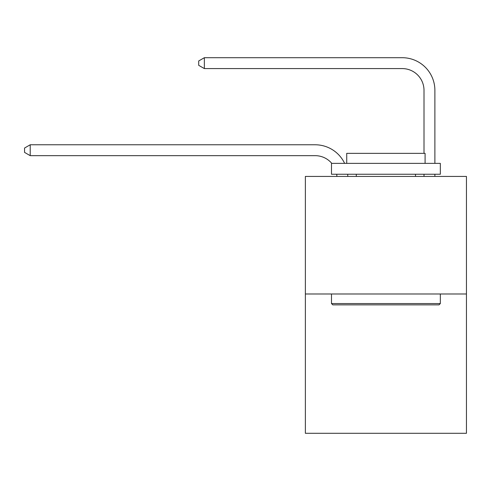 <?xml version="1.0" encoding="UTF-8"?>
<svg xmlns="http://www.w3.org/2000/svg" width="491" height="491" viewBox="0 0 491 491"><rect width="100%" height="100%" fill="white"/><g stroke="black" fill="none" stroke-linecap="round" stroke-linejoin="round"><path stroke-width="0.74" d="M466.45 293.98L466.45 176.429L305.365 176.429L305.365 433.295L466.45 433.295L466.45 293.98L305.365 293.98M336.906 176.429A21.77 21.77 0 0 0 336.697 174.25A21.77 21.77 0 0 1 336.906 176.429A21.77 21.77 0 0 0 336.697 174.25A21.77 21.77 0 0 1 336.906 176.429A21.77 21.77 0 0 0 336.697 174.25A21.77 21.77 0 0 1 336.906 176.429A21.77 21.77 0 0 0 336.697 174.25A21.77 21.77 0 0 1 336.906 176.429A21.77 21.77 0 0 0 336.697 174.25A21.77 21.77 0 0 1 336.906 176.429A21.77 21.77 0 0 0 336.697 174.25A21.77 21.77 0 0 1 336.906 176.429A21.77 21.77 0 0 0 336.697 174.25A21.77 21.77 0 0 1 336.906 176.429A21.77 21.77 0 0 0 336.697 174.25A21.77 21.77 0 0 1 336.906 176.429A21.77 21.77 0 0 0 336.697 174.25A21.77 21.77 0 0 1 336.906 176.429A21.77 21.77 0 0 0 336.697 174.25A21.77 21.77 0 0 1 336.906 176.429A21.77 21.77 0 0 0 336.697 174.25A21.77 21.77 0 0 1 336.906 176.429A21.77 21.77 0 0 0 336.697 174.25A21.77 21.77 0 0 1 336.906 176.429M315.161 155.659A21.77 21.77 0 0 1 331.775 163.368A21.77 21.77 0 0 0 315.161 155.659A21.77 21.77 0 0 1 331.775 163.368A21.77 21.77 0 0 0 315.161 155.659A21.77 21.77 0 0 1 331.775 163.368A21.77 21.77 0 0 0 315.161 155.659A21.77 21.77 0 0 1 331.775 163.368A21.77 21.77 0 0 0 315.161 155.659A21.77 21.77 0 0 1 331.775 163.368A21.77 21.77 0 0 0 315.161 155.659A21.77 21.77 0 0 1 331.775 163.368A21.77 21.77 0 0 0 315.161 155.659A21.77 21.77 0 0 1 331.775 163.368A21.77 21.77 0 0 0 315.161 155.659A21.77 21.77 0 0 1 331.775 163.368A21.77 21.77 0 0 0 315.161 155.659A21.77 21.77 0 0 1 331.775 163.368A21.77 21.77 0 0 0 315.161 155.659A21.77 21.77 0 0 1 331.775 163.368A21.77 21.77 0 0 0 315.161 155.659A21.77 21.77 0 0 1 331.775 163.368A21.77 21.77 0 0 0 315.161 155.659A21.77 21.77 0 0 1 331.775 163.368A21.77 21.77 0 0 0 315.161 155.659L30.209 155.659L24.55 152.394L24.55 148.043L30.209 144.777L315.161 144.777A32.652 32.652 0 0 1 344.627 163.368M424.003 153.352L424.003 90.356A21.77 21.77 0 0 0 402.233 68.587L204.36 68.587L198.695 65.321L198.695 60.97L204.36 57.705L402.233 57.705A32.652 32.652 0 0 1 434.885 90.356L434.885 163.368M30.209 155.659L30.209 144.777L315.161 144.777M424.003 90.356A21.77 21.77 0 0 0 402.233 68.587A21.77 21.77 0 0 1 424.003 90.356A21.77 21.77 0 0 0 402.233 68.587A21.77 21.77 0 0 1 424.003 90.356A21.77 21.77 0 0 0 402.233 68.587A21.77 21.77 0 0 1 424.003 90.356A21.77 21.77 0 0 0 402.233 68.587A21.77 21.77 0 0 1 424.003 90.356A21.77 21.77 0 0 0 402.233 68.587A21.77 21.77 0 0 1 424.003 90.356A21.77 21.77 0 0 0 402.233 68.587A21.77 21.77 0 0 1 424.003 90.356A21.77 21.77 0 0 0 402.233 68.587A21.77 21.77 0 0 1 424.003 90.356A21.77 21.77 0 0 0 402.233 68.587A21.77 21.77 0 0 1 424.003 90.356A21.77 21.77 0 0 0 402.233 68.587A21.77 21.77 0 0 1 424.003 90.356A21.77 21.77 0 0 0 402.233 68.587A21.77 21.77 0 0 1 424.003 90.356A21.77 21.77 0 0 0 402.233 68.587A21.77 21.77 0 0 1 424.003 90.356A21.77 21.77 0 0 0 402.233 68.587M204.36 68.587L204.36 57.705L402.233 57.705M439.022 304.862L332.794 304.862L331.486 303.555L440.329 303.555L439.022 304.862M331.486 163.368L440.329 163.368L440.329 174.25L331.486 174.25L331.486 163.368M425.089 163.368L425.089 153.352L346.726 153.352L346.726 163.368M331.486 293.98L331.486 303.555M440.329 293.98L440.329 303.555M356.3 174.25L356.3 176.429M415.509 174.25L415.509 176.429M347.659 174.25A32.652 32.652 0 0 1 347.794 176.429M434.885 174.25L434.885 176.429M424.003 176.429L424.003 174.25"/></g></svg>
